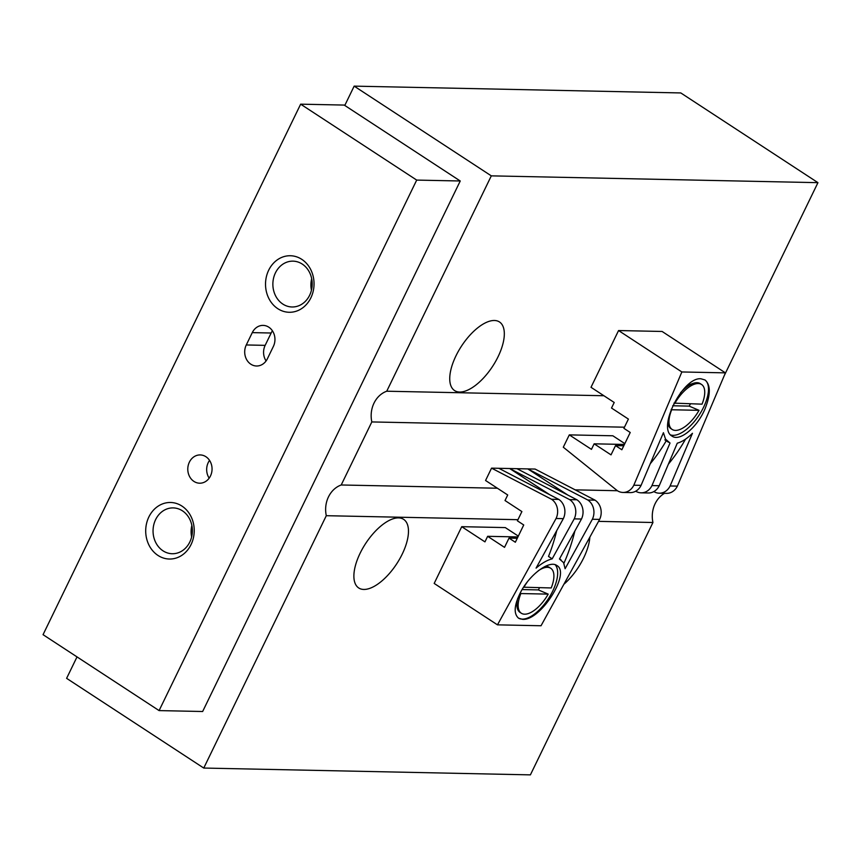<?xml version="1.0" encoding="UTF-8"?>
<svg xmlns="http://www.w3.org/2000/svg" width="861" height="861" viewBox="0 0 861 861"><rect width="100%" height="100%" fill="white"/><g stroke="black" fill="none" stroke-linecap="round" stroke-linejoin="round"><path stroke-width="1.29" d="M455.975 355.83A40.994 18.555 123.2 0 0 454.586 390.571A40.994 18.555 123.2 0 0 492.557 366.431A40.994 18.555 123.2 0 0 499.477 321.96A40.994 18.555 123.2 0 0 455.975 355.83M724.166 375.794L817.95 182.661L680.803 92.945L354.162 86.132L344.787 105.451M603.895 395.737L386.74 391.217L491.308 175.859L817.95 182.661M491.308 175.859L354.162 86.132M77.016 656.9L66.609 678.339L203.756 768.055L530.398 774.868L652.939 522.498L598.535 521.368M563.88 584.275A40.994 18.555 123.2 0 0 589.86 537.113M360.124 553.225A40.994 18.555 123.2 0 0 358.736 587.977A40.994 18.555 123.2 0 0 396.706 563.826A40.994 18.555 123.2 0 0 403.626 519.355A40.994 18.555 123.2 0 0 360.124 553.225M203.756 768.055L326.297 515.696L517.956 519.689M497.389 488.23L341.214 484.98A25.443 21.837 -88.8 0 0 326.297 515.696M575.18 489.855L617.391 490.727M664.531 493.321A25.443 21.837 -88.8 0 0 652.939 522.498M341.214 484.98L371.823 421.933L624.462 427.196M386.74 391.217A25.443 21.837 -88.8 0 0 371.823 421.933M159.091 710.594L416.702 180.089L300.65 104.17L43.05 634.675L159.091 710.594L202.647 711.509L460.248 180.993L416.702 180.089M460.248 180.993L344.206 105.074L300.65 104.17M273.378 346.423A14.142 12.129 -88.8 0 0 263.122 325.393A14.142 12.129 -88.8 0 0 252.273 332.626L246.278 344.96A14.142 12.129 -88.8 0 0 256.535 366A14.142 12.129 -88.8 0 0 267.384 358.768L273.378 346.423M193.929 481.407A14.142 12.129 -88.8 0 0 199.623 483.204A14.142 12.129 -88.8 0 0 212.054 469.32A14.142 12.129 -88.8 0 0 200.215 454.931A14.142 12.129 -88.8 0 0 188.225 465.381A14.142 12.129 -88.8 0 0 193.929 481.407M301.759 259.333A28.273 24.259 91.2 0 1 302.06 308.303A28.273 24.259 91.2 0 1 265.522 284.388A28.273 24.259 91.2 0 1 301.759 259.333M181.951 506.085A28.273 24.259 91.2 0 1 182.252 555.044A28.273 24.259 91.2 0 1 145.703 531.14A28.273 24.259 91.2 0 1 181.951 506.085M182.424 510.821A22.913 19.663 91.2 0 1 191.669 536.79A22.913 19.663 91.2 0 1 172.243 553.731A22.913 19.663 91.2 0 1 153.054 530.408A22.913 19.663 91.2 0 1 173.19 507.904A22.913 19.663 91.2 0 1 182.424 510.821M191.626 536.984A22.913 19.663 91.2 0 1 191.863 525.436M302.243 264.069A22.913 19.663 91.2 0 1 311.488 290.039A22.913 19.663 91.2 0 1 292.051 306.979A22.913 19.663 91.2 0 1 272.872 283.656A22.913 19.663 91.2 0 1 293.009 261.152A22.913 19.663 91.2 0 1 302.243 264.069M311.434 290.232A22.913 19.663 91.2 0 1 311.682 278.684M209.546 460.387A14.142 12.129 -88.8 0 0 209.169 478.146M272.442 330.839A14.142 12.129 -88.8 0 0 271.15 333.013L265.156 345.358A14.142 12.129 -88.8 0 0 266.081 360.942M615.518 445.611L611.019 454.866L594.144 443.824L591.453 449.367L569.293 434.88L563.298 447.214L617.272 490.652A14.142 12.129 -88.8 0 0 622.977 492.449L630.23 492.6A14.142 12.129 -88.8 0 0 641.079 485.367L663.422 432.685L665.531 439.142L670.019 443.028L651.96 485.593L659.225 485.744L677.273 443.178C682.095 441.865 687.164 438.561 692.459 433.287L670.106 485.97L677.37 486.121L725.414 372.867L662.109 331.463L618.564 330.549L591.001 387.299L614.216 402.485L611.514 408.039L628.401 419.081L623.902 428.337L630.23 432.48L621.846 449.754L615.518 445.611L623.773 445.783M650.238 463.756A169.649 145.574 -88.8 0 0 666.242 440.778M635.709 491.211A14.142 12.129 -88.8 0 0 641.122 492.826A14.142 12.129 -88.8 0 0 651.96 485.593M641.122 492.826L648.376 492.976A14.142 12.129 -88.8 0 0 659.225 485.744M668.384 464.133A169.649 145.574 -88.8 0 0 685.528 439.164M653.854 491.588A14.142 12.129 -88.8 0 0 659.268 493.202A14.142 12.129 -88.8 0 0 670.106 485.97M659.268 493.202L666.522 493.353A14.142 12.129 -88.8 0 0 677.37 486.121M700.94 378.775L705.008 379.981C710.648 384.802 710.712 394.273 705.213 408.394C697.614 427.088 679.813 441.962 672.032 436.118C656.986 428.304 682.913 376.86 700.94 378.775M622.977 492.449A14.142 12.129 -88.8 0 0 633.814 485.217L681.858 371.963L725.414 372.867M633.814 485.217L641.079 485.367M681.858 371.963L618.564 330.549M594.144 443.824L624.419 444.448M624.828 443.619L612.849 435.784L569.293 434.88M704.836 379.862A32.514 14.712 -56.8 0 1 703.555 407.307A32.514 14.712 -56.8 0 1 670.644 434.934M671.139 409.395L671.688 409.761A26.863 12.162 123.2 0 0 672.15 429.445A26.863 12.162 123.2 0 0 699.035 410.331L689.177 406.112A20.072 9.084 123.2 0 0 690.393 403.917M667.824 422.751A26.863 12.162 123.2 0 0 670.891 428.617L672.15 429.445M673.969 403.131L702.027 404.164A26.863 12.162 123.2 0 0 701.564 384.48L700.305 383.651A26.863 12.162 123.2 0 0 696.98 382.693A26.863 12.162 123.2 0 0 693.105 383.393A26.863 12.162 123.2 0 0 680.47 392.853M701.564 384.48A26.863 12.162 123.2 0 0 674.69 403.594M671.688 409.761L699.035 410.331M672.678 405.768L689.177 406.112M567.829 495.064L527.836 468.911L587.805 500.004A14.142 12.129 91.2 0 1 592.368 519.248L565.107 568.723L563.589 562.653L559.456 558.993L581.476 519.022L574.212 518.871L552.192 558.843C547.241 560.08 541.87 563.169 536.069 568.12L563.331 518.645L556.066 518.494L497.475 624.849L434.181 583.435L461.733 526.684L484.947 541.87L487.638 536.317L504.524 547.359L509.012 538.103L515.341 542.247L523.736 524.973L517.396 520.83L521.895 511.574L505.02 500.532L507.71 494.978L485.561 480.492L491.545 468.147L551.514 499.251A14.142 12.129 91.2 0 1 556.066 518.494M552.192 558.843L548.511 556.432A169.649 145.574 91.2 0 0 556.723 530.634M574.868 531.011A169.649 145.574 91.2 0 1 563.912 563.298M587.805 500.004L595.059 500.166L535.101 469.062L516.955 468.685L576.913 499.778A14.142 12.129 91.2 0 1 581.476 519.022M549.684 494.688L509.69 468.535L569.659 499.628A14.142 12.129 91.2 0 1 574.212 518.871M516.955 468.685L498.81 468.298L558.767 499.402A14.142 12.129 91.2 0 1 563.331 518.645M498.81 468.298L491.545 468.147M558.767 499.402L551.514 499.251M576.913 499.778L569.659 499.628M522.541 619.328L518.57 618.187C513.371 613.656 514.178 604.756 520.991 591.496C530.333 573.932 549.544 559.984 556.798 565.483C571.155 572.845 540.417 621.147 522.541 619.328M595.059 500.166A14.142 12.129 91.2 0 1 599.622 519.398L541.031 625.753L497.475 624.849M599.622 519.398L592.368 519.248M518.322 536.112L505.289 527.589L461.733 526.684M517.913 536.941L487.638 536.317M517.267 538.276L509.012 538.103M555.194 564.73A32.514 14.712 -56.8 0 1 547.359 600.268A32.514 14.712 -56.8 0 1 518.408 618.08M523.563 587.202L551.201 587.955A26.863 12.162 123.2 0 0 550.728 568.271L549.469 567.453A26.863 12.162 123.2 0 0 544.787 566.56M520.141 593.089L520.862 593.552A26.863 12.162 123.2 0 0 521.325 613.236A26.863 12.162 123.2 0 0 548.199 594.122L538.351 589.903A20.072 9.084 123.2 0 0 539.567 587.708M517.709 598.438A26.863 12.162 123.2 0 0 516.923 605.918A26.863 12.162 123.2 0 0 520.055 612.408L521.325 613.236M550.728 568.271A26.863 12.162 123.2 0 0 538.168 570.865M527.61 581.552A26.863 12.162 123.2 0 0 523.854 587.385M520.862 593.552L548.199 594.122M538.351 589.903L522.089 589.57M271.15 333.013L252.273 332.626M265.156 345.358L246.278 344.96M668.448 442.22L664.853 439.874M687.272 385.427L693.105 383.393M560.952 559.758L559.542 558.832M516.6 601.602L516.923 605.918"/></g></svg>
